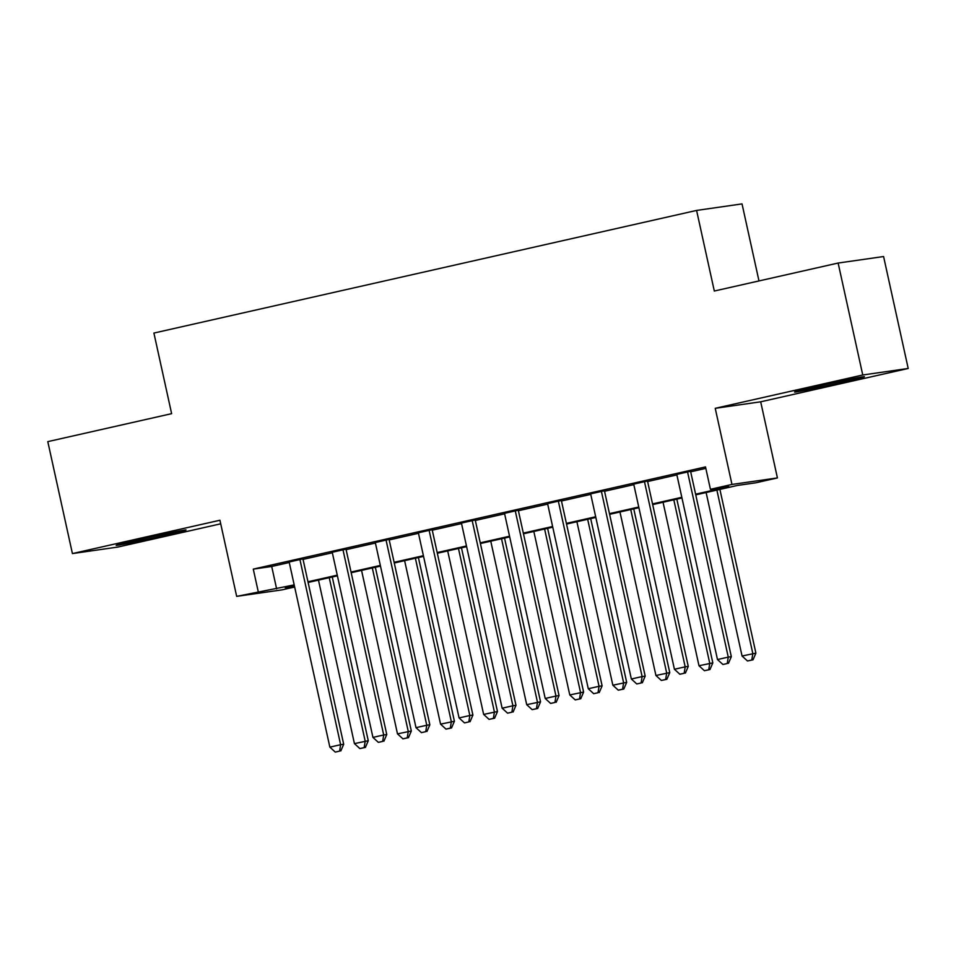 <?xml version="1.0" encoding="UTF-8"?>
<svg xmlns="http://www.w3.org/2000/svg" width="956" height="956" viewBox="0 0 956 956"><rect width="100%" height="100%" fill="white"/><g stroke="black" fill="none" stroke-linecap="round" stroke-linejoin="round"><path stroke-width="1.43" d="M160.704 536.292A35.766 0.741 167.6 0 0 186.061 529.994A35.766 0.741 167.6 0 0 141.548 539.041A35.766 0.741 167.6 0 0 116.19 545.35A35.766 0.741 167.6 0 0 160.704 536.292M839.069 383.009A35.766 0.741 167.6 0 0 864.415 376.7A35.766 0.741 167.6 0 0 819.901 385.758A35.766 0.741 167.6 0 0 794.556 392.068A35.766 0.741 167.6 0 0 839.069 383.009M294.651 587.02L282.116 589.852L236.67 596.365L294.185 584.893M758.98 280.933L742.035 203.903L696.589 210.428L153.904 333.058L171.626 413.661L47.8 441.636L72.417 553.584L117.863 547.059L220.716 523.816M696.589 210.428L714.311 291.03L838.137 263.043L883.583 256.531L908.2 368.466L862.754 374.991L715.231 408.32L731.973 484.441L777.419 477.928L755.885 482.792L737.458 485.433L695.753 494.861M715.231 408.32L760.689 401.807L908.2 368.466M760.689 401.807L777.419 477.928M838.137 263.043L862.754 374.991M302.944 558.878L289.154 561.997M346.012 549.15L332.222 552.269M389.08 539.411L375.29 542.53M432.148 529.684L418.37 532.803M475.216 519.956L461.437 523.063M518.295 510.217L504.505 513.336M561.363 500.49L547.573 503.597M604.431 490.751L590.641 493.87M647.499 481.023L633.72 484.13M695.61 494.18L728.866 486.664L710.439 489.317L705.516 466.922L253.28 569.119L271.707 566.478L289.262 562.498M303.052 559.391L332.341 552.771M346.12 549.652L375.409 543.044M389.188 539.925L418.477 533.305M432.267 530.186L461.545 523.577M475.335 520.458L504.613 513.838M518.403 510.719L547.692 504.111M561.471 500.992L590.76 494.372M604.539 491.265L633.828 484.644M647.618 481.525L676.896 474.905M690.686 471.798L705.839 468.368M690.567 471.284L676.788 474.403M236.67 596.365L219.928 520.243L72.417 553.584M253.28 569.119L258.204 591.501M710.439 489.317L731.973 484.441M294.34 585.562L285.223 587.629L294.496 586.303M681.975 497.968L652.685 504.589M638.895 507.708L609.617 514.328M595.827 517.435L566.55 524.055M552.759 527.174L523.47 533.795M509.691 536.902L480.402 543.522M466.624 546.641L437.334 553.249M423.544 556.368L394.266 562.988M380.476 566.107L351.199 572.716M337.408 575.835L308.119 582.455M307.975 581.774L337.253 575.154M351.043 572.047L380.333 565.426M394.111 562.307L423.4 555.699M437.179 552.58L466.468 545.96M480.259 542.841L509.536 536.232M523.326 533.113L552.616 526.493M566.394 523.386L595.684 516.766M609.462 513.647L638.751 507.027M652.542 503.92L681.819 497.299M271.707 566.478L276.619 588.86M687.507 471.726L728.257 657.107L717.49 659.544L676.728 474.164M690.519 471.045L731.328 656.664L728.257 657.107L727.229 663.524L722.927 664.504L727.229 663.524M728.46 663.345L731.328 656.664M717.49 659.544L722.927 664.504M706.114 492.519L742.059 656.019L755.897 653.139L719.892 489.4M751.798 659.999L747.484 660.978L753.029 659.819L751.798 659.999L752.826 653.581L716.88 490.081M747.484 660.978L742.059 656.019M755.897 653.139L753.029 659.819M644.428 481.466L685.189 666.834L674.422 669.272L633.661 483.891M647.451 480.784L688.26 666.404L685.189 666.834L684.161 673.263L679.847 674.231L684.161 673.263M685.392 673.084L688.26 666.404M674.422 669.272L679.847 674.231M601.36 491.193L642.121 676.573L631.354 678.999L590.593 493.631M604.383 490.512L645.192 676.131L642.121 676.573L641.094 682.99L636.78 683.958L641.094 682.99M642.312 682.811L645.192 676.131M631.354 678.999L636.78 683.958M558.292 500.92L599.054 686.3L588.287 688.738L547.525 503.358M561.303 500.239L602.125 685.858L599.054 686.3L598.014 692.718L593.712 693.697L598.014 692.718M599.245 692.55L602.125 685.858M588.287 688.738L593.712 693.697M515.224 510.659L555.974 696.04L545.207 698.466L504.457 513.097M518.236 509.978L559.045 695.598L555.974 696.04L554.946 702.457L550.644 703.425L554.946 702.457M556.177 702.278L559.045 695.598M545.207 698.466L550.644 703.425M663.046 502.247L698.991 665.746L712.829 662.878L676.824 499.14M708.731 669.738L704.417 670.706L709.95 669.558L708.731 669.738L709.758 663.321L673.813 499.821M704.417 670.706L698.991 665.746M712.829 662.878L709.95 669.558M619.966 511.986L655.924 675.486L669.762 672.606L633.756 508.867M665.651 679.465L661.349 680.445L666.882 679.286L665.651 679.465L666.691 673.048L630.733 509.548M661.349 680.445L655.924 675.486M669.762 672.606L666.882 679.286M576.898 521.713L612.844 685.213L626.682 682.345L590.689 518.606M622.583 689.204L618.281 690.172L623.814 689.025L622.583 689.204L623.611 682.775L587.665 519.287M618.281 690.172L612.844 685.213M626.682 682.345L623.814 689.025M533.83 531.452L569.776 694.94L583.614 692.072L547.621 528.333M579.515 698.932L575.213 699.9L580.746 698.752L579.515 698.932L580.543 692.514L544.597 529.015M575.213 699.9L569.776 694.94M583.614 692.072L580.746 698.752M472.145 520.387L512.906 705.767L502.139 708.205L461.378 522.824M475.168 519.706L515.977 705.325L512.906 705.767L511.878 712.184L507.576 713.164L511.878 712.184M513.109 712.017L515.977 705.325M502.139 708.205L507.576 713.164M490.763 541.18L526.708 704.68L540.546 701.8L504.541 538.073M536.447 708.659L532.134 709.639L537.678 708.492L536.447 708.659L537.475 702.242L501.53 538.754M532.134 709.639L526.708 704.68M540.546 701.8L537.678 708.492M429.077 530.126L469.838 715.506L459.071 717.932L418.31 532.552M432.1 529.445L472.909 715.064L469.838 715.506L468.81 721.923L464.497 722.891L468.81 721.923M470.041 721.744L472.909 715.064M459.071 717.932L464.497 722.891M447.695 550.919L483.64 714.407L497.479 711.539L461.473 547.8M493.38 718.398L489.066 719.366L494.599 718.219L493.38 718.398L494.407 711.981L458.462 548.481M489.066 719.366L483.64 714.407M497.479 711.539L494.599 718.219M386.009 539.853L426.77 725.234L416.003 727.671L375.242 542.291M389.032 539.172L429.841 724.791L426.77 725.234L425.743 731.651L421.429 732.631L425.743 731.651M426.962 731.483L429.841 724.791M416.003 727.671L421.429 732.631M404.615 560.646L440.561 724.146L454.411 721.266L418.405 557.527M450.3 728.125L445.998 729.105L451.531 727.958L450.3 728.125L451.34 721.708L415.382 558.208M445.998 729.105L440.561 724.146M454.411 721.266L451.531 727.958M342.941 549.592L383.703 734.973L372.936 737.399L332.174 552.018M345.953 548.911L386.774 734.531L383.703 734.973L382.663 741.39L378.361 742.358L382.663 741.39M383.894 741.211L386.774 734.531M372.936 737.399L378.361 742.358M361.547 570.385L397.493 733.873L411.331 731.005L375.338 567.267M407.232 737.865L402.93 738.833L408.463 737.685L407.232 737.865L408.26 731.448L372.314 567.948M402.93 738.833L397.493 733.873M411.331 731.005L408.463 737.685M299.873 559.32L340.623 744.7L329.856 747.138L289.106 561.758M302.885 558.639L343.694 744.258L340.623 744.7L339.595 751.117L335.293 752.097L339.595 751.117M340.826 750.938L343.694 744.258M329.856 747.138L335.293 752.097M318.479 580.113L354.425 743.613L368.263 740.733L332.27 576.994M364.164 747.592L359.862 748.572L365.395 747.425L364.164 747.592L365.192 741.175L329.246 577.675M359.862 748.572L354.425 743.613M368.263 740.733L365.395 747.425"/></g></svg>
